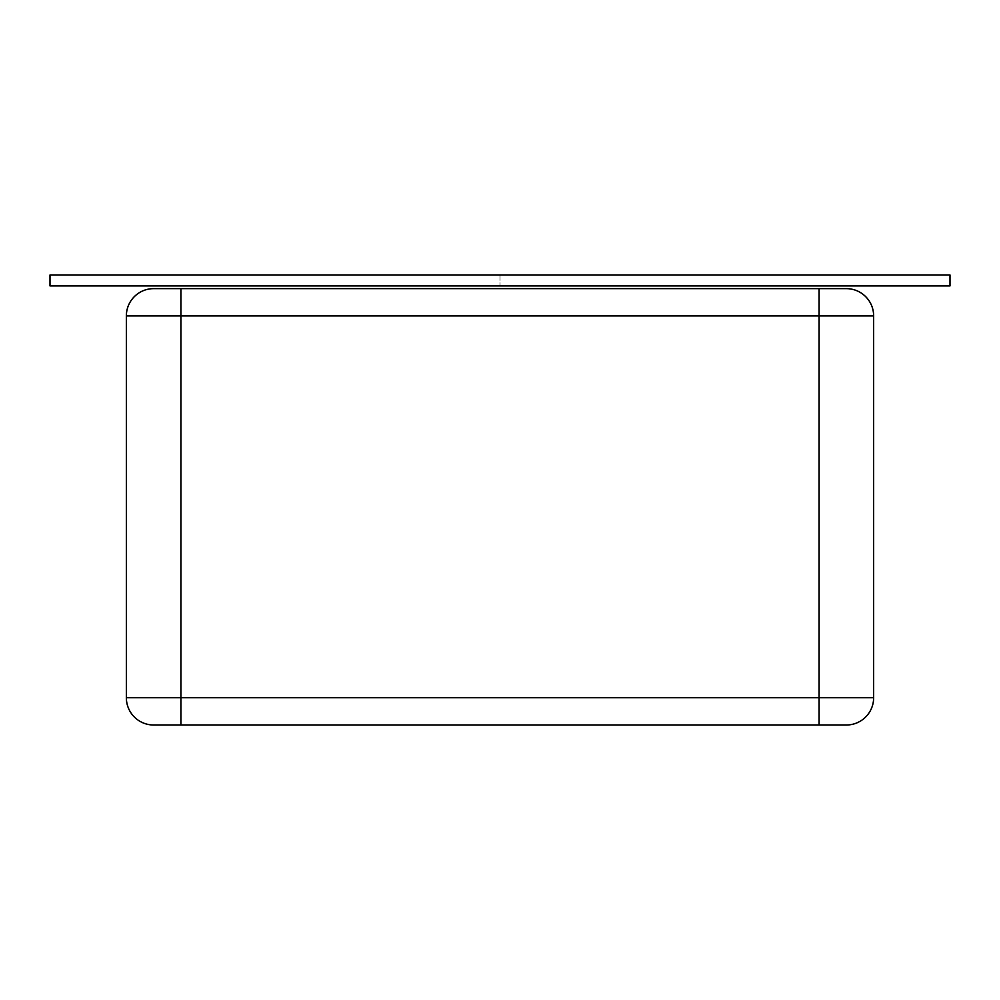 <?xml version="1.0" encoding="UTF-8"?>
<svg xmlns="http://www.w3.org/2000/svg" width="1000" height="1000" viewBox="0 0 1000 1000"><rect width="100%" height="100%" fill="white"/><g stroke="black" fill="none" stroke-linecap="round" stroke-linejoin="round"><path stroke-width="0.75" stroke-dasharray="5 3.75" d="M50 275L50 285.912L950 285.912L50 285.912L950 285.912L50 285.912L500 285.912L50 285.912L50 275L50 285.912L50 275L950 275L950 285.912L50 285.912L50 275L950 275L50 275L50 285.912L50 275L500 275L500 285.912L500 275L50 275L950 275L950 285.912L950 275L950 285.912L950 275L50 275M180.912 725L180.912 697.725L819.087 697.725L819.087 315.912L180.912 315.912L180.912 697.725L126.363 697.725L126.363 315.912A27.275 27.275 0 0 1 153.637 288.637A27.275 27.275 0 0 0 126.363 315.912L180.912 315.912L180.912 288.637L819.087 288.637L819.087 315.912L873.637 315.912A27.275 27.275 0 0 0 846.363 288.637A27.275 27.275 0 0 1 873.637 315.912L873.637 697.725A27.275 27.275 0 0 1 846.363 725L153.637 725A27.275 27.275 0 0 1 126.363 697.725A27.275 27.275 0 0 0 153.637 725M819.087 725L819.087 697.725L873.637 697.725A27.275 27.275 0 0 1 846.363 725"/><path stroke-width="1.5" d="M50 275L50 285.912L950 285.912L950 275L50 275M846.363 725A27.275 27.275 0 0 0 873.637 697.725L819.087 697.725L819.087 315.912L180.912 315.912L180.912 288.637L819.087 288.637L819.087 315.912L873.637 315.912A27.275 27.275 0 0 0 846.363 288.637L819.087 288.637L846.363 288.637A27.275 27.275 0 0 1 873.637 315.912L873.637 697.725A27.275 27.275 0 0 1 846.363 725L153.637 725A27.275 27.275 0 0 1 126.363 697.725L126.363 315.912A27.275 27.275 0 0 1 153.637 288.637L180.912 288.637L153.637 288.637M126.363 315.912L180.912 315.912L180.912 697.725L819.087 697.725L819.087 725M126.363 697.725L180.912 697.725L180.912 725"/></g></svg>
